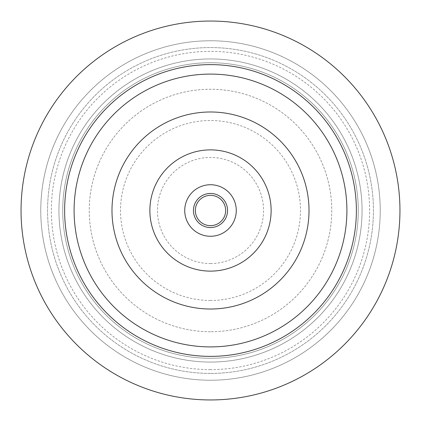 <?xml version="1.0" encoding="UTF-8"?>
<svg xmlns="http://www.w3.org/2000/svg" width="421" height="421" viewBox="0 0 421 421"><rect width="100%" height="100%" fill="white"/><g stroke="black" fill="none" stroke-linecap="round" stroke-linejoin="round"><path stroke-width="0.32" stroke-dasharray="2.1 1.58" d="M210.5 21.05A189.45 189.45 0 0 0 21.05 210.5A189.45 189.45 0 0 0 210.5 399.95A189.45 189.45 0 0 0 399.95 210.5A189.45 189.45 0 0 0 210.5 21.05A189.45 189.45 0 0 1 399.95 210.5A189.45 189.45 0 0 1 210.5 399.95A189.45 189.45 0 0 1 21.05 210.5A189.45 189.45 0 0 1 210.5 21.05A189.45 189.45 0 0 0 21.05 210.5A189.45 189.45 0 0 0 210.5 399.95A189.45 189.45 0 0 0 399.95 210.5A189.45 189.45 0 0 0 210.5 21.05M210.5 380.231A169.731 169.731 0 0 0 380.231 210.5A169.731 169.731 0 0 0 210.5 40.769A169.731 169.731 0 0 0 40.769 210.5A169.731 169.731 0 0 0 210.5 380.231A169.731 169.731 0 0 1 40.769 210.5A169.731 169.731 0 0 1 210.5 40.769A169.731 169.731 0 0 1 380.231 210.5A169.731 169.731 0 0 1 210.5 380.231M210.5 373.427A162.927 162.927 0 0 1 47.573 210.5A162.927 162.927 0 0 1 210.5 47.573A162.927 162.927 0 0 1 373.427 210.5A162.927 162.927 0 0 1 210.5 373.427A162.927 162.927 0 0 0 373.427 210.5A162.927 162.927 0 0 0 210.5 47.573A162.927 162.927 0 0 0 47.573 210.5A162.927 162.927 0 0 0 210.5 373.427M210.5 369.638A159.138 159.138 0 0 1 51.362 210.5A159.138 159.138 0 0 1 210.5 51.362A159.138 159.138 0 0 1 369.638 210.5A159.138 159.138 0 0 1 210.5 369.638M210.5 362.06A151.56 151.56 0 0 1 58.94 210.5A151.56 151.56 0 0 1 210.5 58.94A151.56 151.56 0 0 1 362.06 210.5A151.56 151.56 0 0 1 210.5 362.06A151.56 151.56 0 0 0 362.06 210.5A151.56 151.56 0 0 0 210.5 58.94A151.56 151.56 0 0 0 58.94 210.5A151.56 151.56 0 0 0 210.5 362.06M210.5 358.271A147.771 147.771 0 0 1 62.729 210.5A147.771 147.771 0 0 1 210.5 62.729A147.771 147.771 0 0 1 358.271 210.5A147.771 147.771 0 0 1 210.5 358.271A147.771 147.771 0 0 0 358.271 210.5A147.771 147.771 0 0 0 210.5 62.729A147.771 147.771 0 0 0 62.729 210.5A147.771 147.771 0 0 0 210.5 358.271M210.5 300.483A89.983 89.983 0 0 1 120.517 210.5A89.983 89.983 0 0 1 210.5 120.517A89.983 89.983 0 0 1 300.483 210.5A89.983 89.983 0 0 1 210.5 300.483M210.5 263.546A53.046 53.046 0 0 0 263.546 210.5A53.046 53.046 0 0 0 210.5 157.454A53.046 53.046 0 0 0 157.454 210.5A53.046 53.046 0 0 0 210.5 263.546M210.5 225.656A15.156 15.156 0 0 1 195.344 210.5A15.156 15.156 0 0 1 210.5 195.344A15.156 15.156 0 0 1 225.656 210.5A15.156 15.156 0 0 1 210.5 225.656M210.5 227.55A17.05 17.05 0 0 1 193.45 210.5A17.05 17.05 0 0 1 210.5 193.45A17.05 17.05 0 0 1 227.55 210.5A17.05 17.05 0 0 1 210.5 227.55M210.5 236.265A25.765 25.765 0 0 1 184.735 210.5A25.765 25.765 0 0 1 210.5 184.735A25.765 25.765 0 0 1 236.265 210.5A25.765 25.765 0 0 1 210.5 236.265M210.5 271.124A60.624 60.624 0 0 1 149.876 210.5A60.624 60.624 0 0 1 210.5 149.876A60.624 60.624 0 0 1 271.124 210.5A60.624 60.624 0 0 1 210.5 271.124M210.5 309.014A98.514 98.514 0 0 1 111.986 210.5A98.514 98.514 0 0 1 210.5 111.986A98.514 98.514 0 0 1 309.014 210.5A98.514 98.514 0 0 1 210.5 309.014A98.514 98.514 0 0 0 309.014 210.5A98.514 98.514 0 0 0 210.5 111.986A98.514 98.514 0 0 0 111.986 210.5A98.514 98.514 0 0 0 210.5 309.014A98.514 98.514 0 0 1 111.986 210.5A98.514 98.514 0 0 1 210.5 111.986A98.514 98.514 0 0 1 309.014 210.5A98.514 98.514 0 0 1 210.5 309.014M210.5 331.748A121.248 121.248 0 0 1 89.252 210.5A121.248 121.248 0 0 1 210.5 89.252A121.248 121.248 0 0 1 331.748 210.5A121.248 121.248 0 0 1 210.5 331.748A121.248 121.248 0 0 0 331.748 210.5A121.248 121.248 0 0 0 210.5 89.252A121.248 121.248 0 0 0 89.252 210.5A121.248 121.248 0 0 0 210.5 331.748"/><path stroke-width="0.63" d="M210.5 346.904A136.404 136.404 0 0 1 74.096 210.5A136.404 136.404 0 0 1 210.5 74.096A136.404 136.404 0 0 1 346.904 210.5A136.404 136.404 0 0 1 210.5 346.904M210.5 309.014A98.514 98.514 0 0 0 309.014 210.5A98.514 98.514 0 0 0 210.5 111.986A98.514 98.514 0 0 0 111.986 210.5A98.514 98.514 0 0 0 210.5 309.014M210.5 64.623A145.876 145.876 0 0 0 64.623 210.5A145.876 145.876 0 0 0 210.5 356.377A145.876 145.876 0 0 0 356.377 210.5A145.876 145.876 0 0 0 210.5 64.623M210.5 399.95A189.45 189.45 0 0 1 21.05 210.5A189.45 189.45 0 0 1 210.5 21.05A189.45 189.45 0 0 1 399.95 210.5A189.45 189.45 0 0 1 210.5 399.95M210.5 195.344A15.156 15.156 0 0 0 195.344 210.5A15.156 15.156 0 0 0 210.5 225.656A15.156 15.156 0 0 0 225.656 210.5A15.156 15.156 0 0 0 210.5 195.344M210.5 193.45A17.05 17.05 0 0 0 193.45 210.5A17.05 17.05 0 0 0 210.5 227.55A17.05 17.05 0 0 0 227.55 210.5A17.05 17.05 0 0 0 210.5 193.45M210.5 184.735A25.765 25.765 0 0 0 184.735 210.5A25.765 25.765 0 0 0 210.5 236.265A25.765 25.765 0 0 0 236.265 210.5A25.765 25.765 0 0 0 210.5 184.735M210.5 149.876A60.624 60.624 0 0 0 149.876 210.5A60.624 60.624 0 0 0 210.5 271.124A60.624 60.624 0 0 0 271.124 210.5A60.624 60.624 0 0 0 210.5 149.876"/></g></svg>
